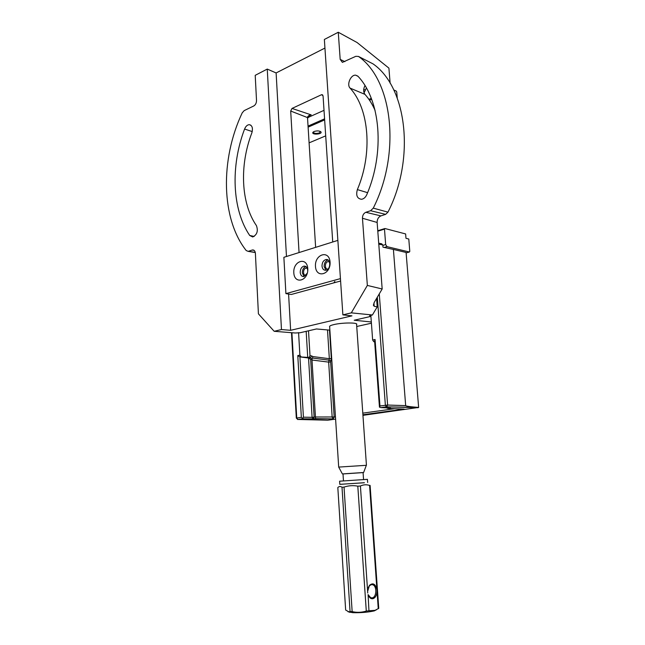 <?xml version="1.0" encoding="UTF-8"?>
<svg xmlns="http://www.w3.org/2000/svg" width="645" height="645" viewBox="0 0 645 645"><rect width="100%" height="100%" fill="white"/><g stroke="black" fill="none" stroke-linecap="round" stroke-linejoin="round"><path stroke-width="0.97" d="M254.098 250.357L252.203 250.042L248.172 251.365L246.213 250.542C221.114 218.857 220.034 159.702 242.222 112.835L244.173 110.626L253.808 105.941C255.565 104.837 256.46 103.015 256.517 100.467L255.21 75.328L267.256 69.08L281.47 329.555L290.637 330.313L351.952 315.848L342.874 314.873L351.307 312.857L372.407 314.986L369.658 315.728L370.883 315.865M390.128 83.221L388.911 68.128L357.08 42.53L338.27 32.25L340.181 59.396L344.873 61.638M373.923 303.005L374.164 306.246L377.212 306.899L372.407 314.986M376.583 298.425L377.212 306.899M340.181 59.396L342.39 62.38L355.822 56.317L358.475 56.446C392.749 80.085 401.093 153.196 373.27 208.133L370.585 210.722L365.836 212.302L380.905 215.89C378.405 217.026 377.148 219.211 377.14 222.461L382.171 288.984L374.35 302.199L373.399 305.109M373.27 208.133L387.959 212.149C415.396 158.63 407.019 87.244 373.003 63.855L358.475 56.446M387.959 212.149L385.637 214.358L380.905 215.89M281.47 329.555L274.181 331.296L295.265 332.997L300.127 332.739L316.445 328.966L329.869 330.143M371.415 323.201L356.741 326.499M370.915 316.373L354.218 320.234L371.327 321.984M329.659 326.822L329.563 326.676C329.401 326.015 330.853 325.314 333.9 324.58C341.898 322.621 357.137 322.427 356.79 324.258L356.612 324.669M377.14 222.461L362.466 218.26L367.344 285.429L382.171 288.984M274.181 331.296L258.419 313.841L255.388 253.332C255.13 250.986 254.17 249.865 252.517 249.962L253.832 250.179M342.874 314.873L324.362 39.466L338.27 32.25M324.935 48.061L276.116 72.95L267.256 69.08M251.824 132.951C239.343 165.41 240.948 203.312 256.428 225.613C258.331 230.975 257.089 234.764 252.711 236.981L249.712 235.473C232.103 209.585 230.386 166.281 244.584 129.048C245.737 126.283 247.301 124.824 249.268 124.662C252.268 125.42 253.114 128.178 251.824 132.951M366.795 194.637C385.033 152.268 380.631 100.096 358.048 76.344L355.709 75.183C350.84 74.506 346.47 84.535 350.05 88.099C369.238 108.803 372.834 153.308 357.362 189.598C355.782 195.419 357.161 198.644 361.498 199.289C363.772 198.95 365.538 197.402 366.795 194.637M364.957 85.583C363.248 89.083 363.248 92.017 364.973 94.38C368.98 98.879 372.35 104.224 375.084 110.424M367.344 285.429L351.307 312.857M374.164 306.246L373.407 305.27M362.466 218.26C362.474 215.325 363.603 213.334 365.836 212.302M372.399 63.549L373.003 63.855M363.724 89.365L365.409 90.082L366.352 87.938M332.723 241.996L323.072 96.057L321.936 94.654L321.404 94.775L292.024 108.424L290.693 111.037L299.054 252.558M307.552 118.204L308.673 117.205L324.016 110.335M292.024 108.424L311.188 114.874L310.068 115.052L307.52 117.688L315.631 247.358M365.409 90.082L364.046 92.767M276.116 72.95L286.469 256.5M288.589 294.056L290.637 330.313M378.26 608.751L377.027 591.175C376.817 595.327 375.43 597.842 372.866 598.713C370.722 598.971 369.125 597.593 368.085 594.585L368.956 610.775L375.051 610.339L378.752 608.364L370.101 485.411L369.593 485.435C366.489 484.419 363.433 484.605 360.418 485.999L367.626 591.32L369.504 585.313C372.955 582.491 375.422 583.894 376.906 589.53L369.593 485.435M376.906 589.53L377.027 591.175M367.739 592.989L367.626 591.32M360.418 485.999L357.806 486.169C353.146 485.266 348.558 485.572 344.035 487.096L352.154 611.613C356.903 612.71 361.611 612.524 366.287 611.073L357.806 486.169M366.287 611.073L368.956 610.775M344.035 487.096L342.003 487.241C340.52 486.153 339.125 486.257 337.819 487.572L345.656 610.033L348.872 611.855L350.05 611.508L342.003 487.241M350.05 611.508L352.154 611.613M376.535 609.71L374.293 610.888C368.037 612.282 360.853 612.879 352.759 612.677L348.058 611.774M343.317 484.121L364.32 482.718M343.253 484.161L339.802 484.331L339.592 481.194L367.424 479.34M339.802 484.331L364.393 482.758M343.454 480.823L343.003 473.882L363.07 472.535L363.546 479.493M363.07 472.608L343.003 473.946M342.382 473.914L338.69 467.085L366.336 465.303M368.101 594.642L370.722 597.738L372.205 597.859C376.712 597.278 377.107 585.991 372.697 584.741L371.286 584.62L369.214 585.958L368.247 587.611M315.469 266.401C314.575 254.138 329.264 249.583 330.071 262.096C330.909 274.641 316.098 278.777 315.469 266.401M293.806 272.779C292.991 260.765 307.044 256.404 307.778 268.659C308.544 280.946 294.378 284.897 293.806 272.779M340.439 278.616L285.904 293.628L283.873 257.315L337.867 240.383M340.6 281.018L291.258 294.483L285.904 293.628M325.983 270.231L324.113 266.474C324.185 263.023 325.483 260.87 328.015 260.016M304.109 276.528L302.328 272.827C302.392 269.529 303.601 267.441 305.964 266.562M307.286 273.198L303.956 276.56C301.812 276.681 300.562 275.302 300.207 272.432C300.288 269.021 301.554 266.909 304.005 266.119C306.319 266.062 307.56 267.627 307.73 270.819M322 266.054C322.073 262.547 323.395 260.387 325.967 259.564C331.006 258.484 330.966 269.618 325.918 270.239C323.685 270.368 322.379 268.973 322 266.054M362.95 415.348L418.637 407.43L406.084 252.461L393.402 249.438L405.673 405.616C406.084 406.205 410.405 406.81 418.637 407.43L386.524 406.842L381.098 407.616L389.08 407.963M297.506 419.452L327.652 420.209L335.602 419.113M378.712 243.205L381.647 243.778L382.824 244.955L383.001 247.188L393.402 249.438M379.276 293.878L387.613 405.052L386.718 406.793L380.832 407.616M334.844 281.43L333.812 282.873L302.771 291.338M298.579 332.618L299.885 355.145L300.973 356.693L299.917 356.911L308.544 358.007L310.68 357.572L311.64 355.919L312.849 356.572L329.337 358.693L327.499 329.934M374.664 341.826L373.745 341.673L374.64 341.487L373.745 341.673L372.641 339.996L370.851 315.453M308.512 330.804L310.011 355.701L311.64 355.919M312.003 360.031L310.68 357.572L299.917 356.911L303.416 417.194L312.091 417.331L308.544 358.007L310.656 359.321L314.139 417.202L313.212 418.984L312.091 417.331L315.445 417.009L312.003 360.031L328.66 362.111L329.337 358.693L331.328 358.572L330.643 361.99L334.183 417.146L333.215 418.903L332.175 417.275L328.66 362.111L330.643 361.99M372.641 339.996L375.067 339.488L374.6 340.963L379.445 407.035M379.445 407.068L381.098 407.616M375.067 339.488L379.953 405.971L379.47 407.221M291.919 332.723L296.748 417.992L297.748 419.476L302.465 418.807L303.416 417.194M315.534 418.653L333.215 418.903L302.481 418.839L297.877 419.492L296.321 418.105L301.344 417.323L302.432 418.258M301.344 417.323L297.788 355.589L299.917 356.911M330.837 361.015L329.063 360.16L312.43 358.048L312.027 359.313M389.975 407.995L387.887 408.422L386.315 407.842M403.327 409.059L402.448 409.019M313.333 418.936L315.534 418.621L315.445 417.009L335.464 416.968M312.43 358.048L312.849 356.572M309.052 357.362L310.011 355.701M307.738 357.636L306.173 331.345M307.318 268.352L306.101 268.135C302.779 268.514 302.69 275.995 306.012 275.351M328.071 269.005L328.031 269.013C324.508 269.787 324.548 262.047 328.063 261.644L329.474 261.959M397.223 97.927L396.74 91.945L396.224 91.058L393.813 89.994M371.665 99.306L369.512 100.241M324.653 119.897L308.117 127.146M325.709 135.861L309.1 142.859M314.026 131.524C316.993 130.613 319.291 130.725 320.912 131.878C322.814 134.273 311.648 135.103 312.825 132.475L314.026 131.524M308.052 126.098L324.58 118.833M368.916 99.362L371.286 98.322M313.381 131.87L313.293 132.281C314.317 133.547 316.348 133.749 319.388 132.91L320.347 131.443L320.912 131.878M409.793 251.397L408.785 239.029L405.979 238.303L405.624 233.942L384.92 228.515L384.485 229.128L385.67 244.56L387 246.648L409.39 252.01L409.793 251.397M377.768 230.741L384.92 228.515M406.124 252.937L409.39 252.01M387 246.648L384.235 247.454M384.485 229.128L377.801 231.2M382.864 245.39L385.67 244.56M248.47 251.284L255.267 252.413M385.637 214.358L370.585 210.722M252.243 131.572L244.584 129.048M254.178 236.441L249.712 235.473M367.594 192.678L357.362 189.598M364.973 94.38L350.05 88.099M322.895 95.323L321.404 94.775M311.188 114.874L307.947 116.334M308.673 117.205L307.649 116.866M307.52 117.584L290.693 111.037M379.953 405.971L387.613 405.052L405.673 405.616M382.824 244.955L378.784 244.165M297.788 355.589L299.885 355.145M418.202 407.713L386.395 406.826L385.371 405.189L377.325 297.176M388.161 408.414L404.173 409.091L362.909 414.8M362.796 413.147L394.667 408.688M329.498 330.111L331.328 358.572M311.825 359.088L310.656 359.321M250.816 125.178L249.268 124.662M357.822 76.11L355.709 75.183M255.291 252.534L248.172 251.365M321.936 94.654L322.548 94.871M310.068 115.052L308.616 115.705M374.293 610.888L375.051 610.339M349.896 612.395L348.872 611.855M367.642 482.476L367.416 479.332M366.433 465.238L356.556 323.919M338.69 467.085L329.627 326.297M363.635 472.487L366.368 465.222M370.972 584.693L372.697 584.741M369.214 585.958L369.504 585.313M304.005 266.119L305.835 266.474M325.967 259.564L327.958 259.983M296.313 418.097L291.484 332.691M390.427 408.059L387.887 408.422M403.778 409.115L362.909 414.767M313.075 418.944L302.489 418.799M389.886 407.995L390.515 408.059M310.68 357.572L308.552 358.007M403.859 409.115L403.246 409.051M328.063 261.644L329.442 261.935M306.101 268.135L307.326 268.368M313.341 131.959L312.825 132.475"/></g></svg>
